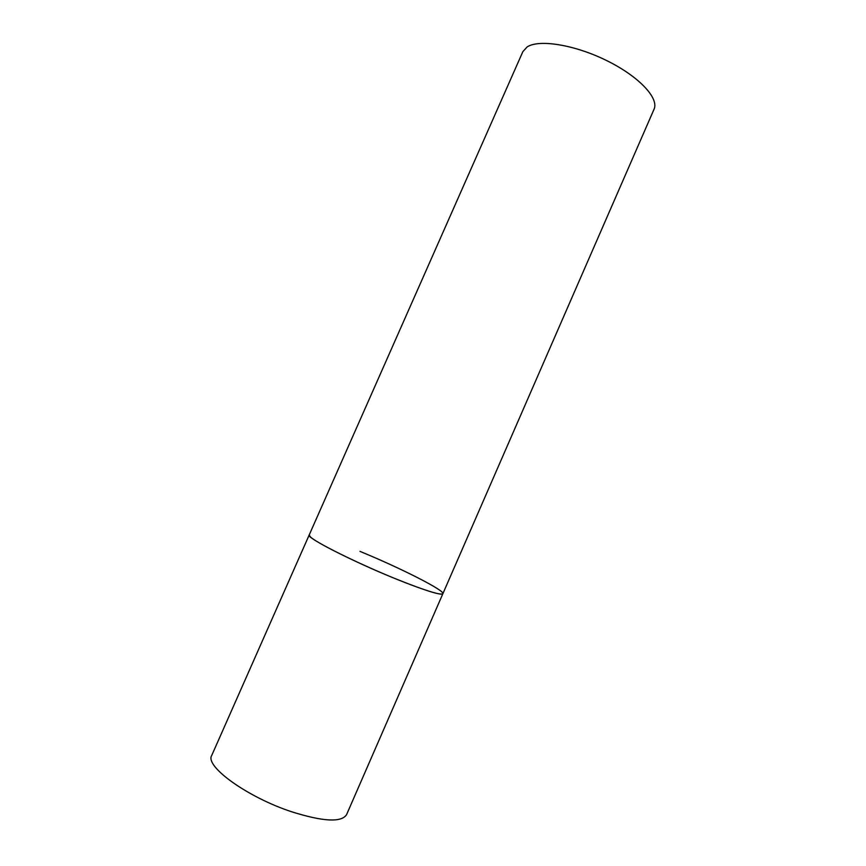 <?xml version="1.0" encoding="UTF-8"?>
<svg xmlns="http://www.w3.org/2000/svg" width="866" height="866" viewBox="0 0 866 866"><rect width="100%" height="100%" fill="white"/><g stroke="black" fill="none" stroke-linecap="round" stroke-linejoin="round"><path stroke-width="1.3" d="M394.355 578.293C351.553 560.897 305.741 537.364 309.184 535.015L310.493 537.039C316.512 542.571 348.424 558.776 382.036 573.13C415.68 587.527 442.19 596.328 442.872 593.708C440.523 595.494 424.351 590.363 394.355 578.293M359.953 551.371C399.886 567.739 445.037 590.525 442.872 593.708L346.573 814.646C341.529 822.592 323.343 821.682 292.037 811.897C247.503 797.37 204.549 766.193 211.726 755.455L522.858 51.657L527.102 46.97C538.923 39.024 574.688 44.718 606.806 60.642C639.011 76.489 659.264 98.28 654.036 109.246L442.872 593.708"/></g></svg>
